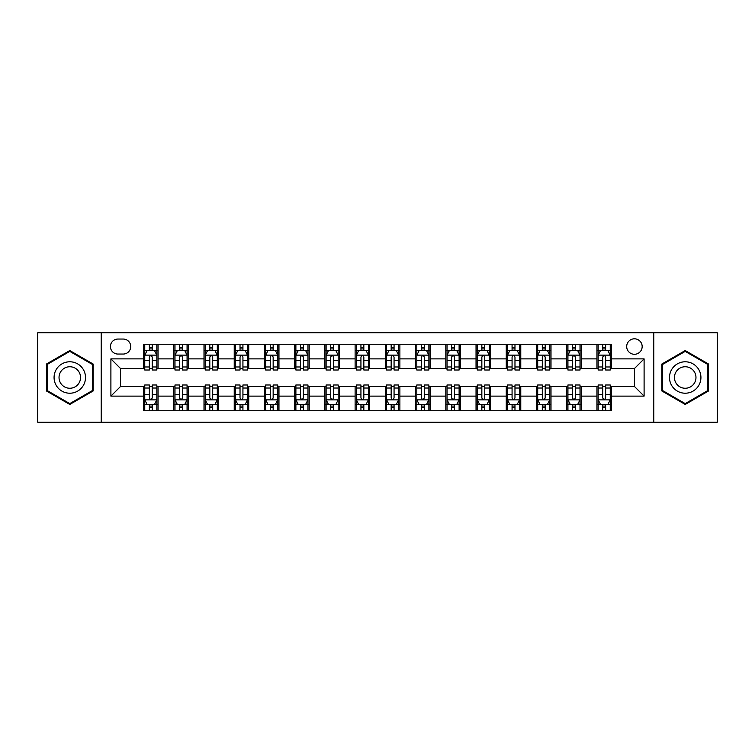 <?xml version="1.0" encoding="UTF-8"?>
<svg xmlns="http://www.w3.org/2000/svg" width="755" height="755" viewBox="0 0 755 755"><rect width="100%" height="100%" fill="white"/><g stroke="black" fill="none" stroke-linecap="round" stroke-linejoin="round"><path stroke-width="1.13" d="M634.427 338.806A7.739 7.739 0 0 0 626.688 346.545A7.739 7.739 0 0 0 634.427 354.284A7.739 7.739 0 0 0 642.165 346.545A7.739 7.739 0 0 0 634.427 338.806M653.773 422.234L717.25 422.234L717.25 332.766L653.773 332.766L653.773 422.234L101.227 422.234L101.227 332.766L37.75 332.766L37.75 422.234L101.227 422.234M117.912 354.048L123.235 354.048A7.493 7.493 0 0 0 130.728 346.545A7.493 7.493 0 0 0 123.235 339.052L117.912 339.052A7.493 7.493 0 0 0 110.419 346.545A7.493 7.493 0 0 0 117.912 354.048M653.773 332.766L101.227 332.766M143.544 396.12L110.9 396.12L110.9 358.88L143.544 358.88L143.544 368.553L120.573 368.553L120.573 386.447L143.544 386.447L143.544 410.748L611.456 410.748L611.456 386.447L634.427 386.447L634.427 368.553L611.456 368.553L611.456 358.88L644.1 358.88L644.1 396.12L611.456 396.12M611.456 358.88L611.456 344.252L143.544 344.252L143.544 358.88M596.95 344.252L596.95 368.553L598.158 368.553M602.754 368.553L605.652 368.553M610.248 368.553L611.456 368.553M596.95 368.553L580.019 368.553M566.722 344.252L566.722 368.553L567.93 368.553M572.526 368.553L575.423 368.553M566.722 368.553L549.791 368.553M536.494 344.252L536.494 368.553L537.702 368.553M542.298 368.553L545.195 368.553M536.494 368.553L519.563 368.553M506.265 344.252L506.265 368.553L507.473 368.553M512.069 368.553L514.976 368.553M506.265 368.553L489.344 368.553M476.037 344.252L476.037 368.553L477.245 368.553M481.841 368.553L484.748 368.553M476.037 368.553L459.115 368.553M445.809 344.252L445.809 368.553L447.026 368.553M451.613 368.553L454.519 368.553M445.809 368.553L428.887 368.553M415.59 344.252L415.59 368.553L416.798 368.553M421.394 368.553L424.291 368.553M415.59 368.553L398.659 368.553M385.361 344.252L385.361 368.553L386.569 368.553M391.166 368.553L394.063 368.553M385.361 368.553L368.431 368.553M355.133 344.252L355.133 368.553L356.341 368.553M360.937 368.553L363.834 368.553M355.133 368.553L338.202 368.553M324.905 344.252L324.905 368.553L326.113 368.553M330.709 368.553L333.606 368.553M324.905 368.553L307.974 368.553M294.676 344.252L294.676 368.553L295.885 368.553M300.481 368.553L303.387 368.553M294.676 368.553L277.755 368.553M264.448 344.252L264.448 368.553L265.656 368.553M270.252 368.553L273.159 368.553M264.448 368.553L247.527 368.553M234.229 344.252L234.229 368.553L235.437 368.553M240.024 368.553L242.931 368.553M234.229 368.553L217.298 368.553M204.001 344.252L204.001 368.553L205.209 368.553M209.805 368.553L212.702 368.553M204.001 368.553L187.07 368.553M173.773 344.252L173.773 368.553L174.981 368.553M179.577 368.553L182.474 368.553M173.773 368.553L156.842 368.553M143.544 368.553L144.752 368.553M149.348 368.553L152.246 368.553M143.544 386.447L144.752 386.447M149.348 386.447L152.246 386.447M156.842 386.447L158.05 386.447L158.05 410.748M174.981 386.447L158.05 386.447M179.577 386.447L182.474 386.447M187.07 386.447L188.278 386.447L188.278 410.748M205.209 386.447L188.278 386.447M209.805 386.447L212.702 386.447M217.298 386.447L218.506 386.447L218.506 410.748M235.437 386.447L218.506 386.447M240.024 386.447L242.931 386.447M247.527 386.447L248.735 386.447L248.735 410.748M265.656 386.447L248.735 386.447M270.252 386.447L273.159 386.447M277.755 386.447L278.963 386.447L278.963 410.748M295.885 386.447L278.963 386.447M300.481 386.447L303.387 386.447M307.974 386.447L309.191 386.447L309.191 410.748M326.113 386.447L309.191 386.447M330.709 386.447L333.606 386.447M338.202 386.447L339.41 386.447L339.41 410.748M356.341 386.447L339.41 386.447M360.937 386.447L363.834 386.447M368.431 386.447L369.639 386.447L369.639 410.748M386.569 386.447L369.639 386.447M391.166 386.447L394.063 386.447M398.659 386.447L399.867 386.447L399.867 410.748M416.798 386.447L399.867 386.447M421.394 386.447L424.291 386.447M428.887 386.447L430.095 386.447L430.095 410.748M447.026 386.447L430.095 386.447M451.613 386.447L454.519 386.447M459.115 386.447L460.323 386.447L460.323 410.748M477.245 386.447L460.323 386.447M481.841 386.447L484.748 386.447M489.344 386.447L490.552 386.447L490.552 410.748M507.473 386.447L490.552 386.447M512.069 386.447L514.976 386.447M519.563 386.447L520.771 386.447L520.771 410.748M537.702 386.447L520.771 386.447M542.298 386.447L545.195 386.447M549.791 386.447L550.999 386.447L550.999 410.748M567.93 386.447L550.999 386.447M572.526 386.447L575.423 386.447M580.019 386.447L581.227 386.447L581.227 410.748M598.158 386.447L581.227 386.447M602.754 386.447L605.652 386.447M610.248 386.447L611.456 386.447M158.05 344.252L158.05 368.553M143.544 350.292L144.752 350.292M149.348 350.292L152.246 350.292M156.842 350.292L158.05 350.292M143.544 404.708L144.752 404.708M149.348 404.708L152.246 404.708M156.842 404.708L158.05 404.708M173.773 386.447L173.773 410.748M188.278 344.252L188.278 368.553M173.773 350.292L174.981 350.292M179.577 350.292L182.474 350.292M187.07 350.292L188.278 350.292M173.773 404.708L174.981 404.708M179.577 404.708L182.474 404.708M187.07 404.708L188.278 404.708M204.001 386.447L204.001 410.748M204.001 404.708L205.209 404.708M209.805 404.708L212.702 404.708M217.298 404.708L218.506 404.708M218.506 344.252L218.506 368.553M204.001 350.292L205.209 350.292M209.805 350.292L212.702 350.292M217.298 350.292L218.506 350.292M234.229 386.447L234.229 410.748M234.229 404.708L235.437 404.708M240.024 404.708L242.931 404.708M247.527 404.708L248.735 404.708M248.735 344.252L248.735 368.553M234.229 350.292L235.437 350.292M240.024 350.292L242.931 350.292M247.527 350.292L248.735 350.292M264.448 386.447L264.448 410.748M264.448 404.708L265.656 404.708M270.252 404.708L273.159 404.708M277.755 404.708L278.963 404.708M278.963 344.252L278.963 368.553M264.448 350.292L265.656 350.292M270.252 350.292L273.159 350.292M277.755 350.292L278.963 350.292M294.676 386.447L294.676 410.748M294.676 404.708L295.885 404.708M300.481 404.708L303.387 404.708M307.974 404.708L309.191 404.708M309.191 344.252L309.191 368.553M294.676 350.292L295.885 350.292M300.481 350.292L303.387 350.292M307.974 350.292L309.191 350.292M324.905 386.447L324.905 410.748M324.905 404.708L326.113 404.708M330.709 404.708L333.606 404.708M338.202 404.708L339.41 404.708M339.41 344.252L339.41 368.553M324.905 350.292L326.113 350.292M330.709 350.292L333.606 350.292M338.202 350.292L339.41 350.292M355.133 386.447L355.133 410.748M355.133 404.708L356.341 404.708M360.937 404.708L363.834 404.708M368.431 404.708L369.639 404.708M369.639 344.252L369.639 368.553M355.133 350.292L356.341 350.292M360.937 350.292L363.834 350.292M368.431 350.292L369.639 350.292M385.361 386.447L385.361 410.748M385.361 404.708L386.569 404.708M391.166 404.708L394.063 404.708M398.659 404.708L399.867 404.708M399.867 344.252L399.867 368.553M385.361 350.292L386.569 350.292M391.166 350.292L394.063 350.292M398.659 350.292L399.867 350.292M415.59 386.447L415.59 410.748M415.59 404.708L416.798 404.708M421.394 404.708L424.291 404.708M428.887 404.708L430.095 404.708M430.095 344.252L430.095 368.553M415.59 350.292L416.798 350.292M421.394 350.292L424.291 350.292M428.887 350.292L430.095 350.292M445.809 386.447L445.809 410.748M445.809 404.708L447.026 404.708M451.613 404.708L454.519 404.708M459.115 404.708L460.323 404.708M460.323 344.252L460.323 368.553M445.809 350.292L447.026 350.292M451.613 350.292L454.519 350.292M459.115 350.292L460.323 350.292M476.037 386.447L476.037 410.748M476.037 404.708L477.245 404.708M481.841 404.708L484.748 404.708M489.344 404.708L490.552 404.708M490.552 344.252L490.552 368.553M476.037 350.292L477.245 350.292M481.841 350.292L484.748 350.292M489.344 350.292L490.552 350.292M506.265 386.447L506.265 410.748M506.265 404.708L507.473 404.708M512.069 404.708L514.976 404.708M519.563 404.708L520.771 404.708M520.771 344.252L520.771 368.553M506.265 350.292L507.473 350.292M512.069 350.292L514.976 350.292M519.563 350.292L520.771 350.292M536.494 386.447L536.494 410.748M536.494 404.708L537.702 404.708M542.298 404.708L545.195 404.708M549.791 404.708L550.999 404.708M550.999 344.252L550.999 368.553M536.494 350.292L537.702 350.292M542.298 350.292L545.195 350.292M549.791 350.292L550.999 350.292M566.722 386.447L566.722 410.748M566.722 404.708L567.93 404.708M572.526 404.708L575.423 404.708M580.019 404.708L581.227 404.708M581.227 344.252L581.227 368.553M566.722 350.292L567.93 350.292M572.526 350.292L575.423 350.292M580.019 350.292L581.227 350.292M596.95 386.447L596.95 410.748M596.95 404.708L598.158 404.708M602.754 404.708L605.652 404.708M610.248 404.708L611.456 404.708M596.95 350.292L598.158 350.292M602.754 350.292L605.652 350.292M610.248 350.292L611.456 350.292M120.573 368.553L110.9 358.88M120.573 386.447L110.9 396.12M644.1 358.88L634.427 368.553M644.1 396.12L634.427 386.447M69.79 404.444L93.129 390.977L93.129 364.023L69.79 350.556L46.451 364.023L46.451 390.977L69.79 404.444M708.549 364.023L685.21 350.556L661.871 364.023L661.871 390.977L685.21 404.444L708.549 390.977L708.549 364.023M152.246 347.394L149.348 347.394M156.842 366.968L152.246 366.968L152.246 370.007L156.842 370.007L156.842 355.256L154.426 350.414L147.168 350.414L144.752 355.256L144.752 370.007L149.348 370.007L149.348 366.968L144.752 366.968M144.752 355.256L144.752 344.252M156.842 355.256L156.842 344.252M149.348 350.414L149.348 344.252M152.246 344.252L152.246 350.414M152.246 366.968L152.246 357.068C151.283 355.199 150.321 355.199 149.348 357.068L149.348 366.968M149.348 407.606L152.246 407.606M144.752 388.032L149.348 388.032L149.348 384.993L144.752 384.993L144.752 399.744L147.168 404.586L154.426 404.586L156.842 399.744L156.842 384.993L152.246 384.993L152.246 388.032L156.842 388.032M156.842 399.744L156.842 410.748M144.752 399.744L144.752 410.748M152.246 404.586L152.246 410.748M149.348 410.748L149.348 404.586M149.348 388.032L149.348 397.932C150.311 399.801 151.283 399.801 152.246 397.932L152.246 388.032M182.474 347.394L179.577 347.394M187.07 366.968L182.474 366.968L182.474 370.007L187.07 370.007L187.07 355.256L184.654 350.414L177.397 350.414L174.981 355.256L174.981 370.007L179.577 370.007L179.577 366.968L174.981 366.968M174.981 355.256L174.981 344.252M187.07 355.256L187.07 344.252M179.577 350.414L179.577 344.252M182.474 344.252L182.474 350.414M182.474 366.968L182.474 357.068C181.511 355.199 180.539 355.199 179.577 357.068L179.577 366.968M212.702 347.394L209.805 347.394M217.298 366.968L212.702 366.968L212.702 370.007L217.298 370.007L217.298 355.256L214.882 350.414L207.625 350.414L205.209 355.256L205.209 370.007L209.805 370.007L209.805 366.968L205.209 366.968M205.209 355.256L205.209 344.252M217.298 355.256L217.298 344.252M209.805 350.414L209.805 344.252M212.702 344.252L212.702 350.414M212.702 366.968L212.702 357.068C211.74 355.199 210.768 355.199 209.805 357.068L209.805 366.968M242.931 347.394L240.024 347.394M247.527 366.968L242.931 366.968L242.931 370.007L247.527 370.007L247.527 355.256L245.111 350.414L237.853 350.414L235.437 355.256L235.437 370.007L240.024 370.007L240.024 366.968L235.437 366.968M235.437 355.256L235.437 344.252M247.527 355.256L247.527 344.252M240.024 350.414L240.024 344.252M242.931 344.252L242.931 350.414M242.931 366.968L242.931 357.068C241.968 355.199 240.996 355.199 240.024 357.068L240.024 366.968M179.577 407.606L182.474 407.606M174.981 388.032L179.577 388.032L179.577 384.993L174.981 384.993L174.981 399.744L177.397 404.586L184.654 404.586L187.07 399.744L187.07 384.993L182.474 384.993L182.474 388.032L187.07 388.032M187.07 399.744L187.07 410.748M174.981 399.744L174.981 410.748M182.474 404.586L182.474 410.748M179.577 410.748L179.577 404.586M179.577 388.032L179.577 397.932C180.539 399.801 181.511 399.801 182.474 397.932L182.474 388.032M209.805 407.606L212.702 407.606M205.209 388.032L209.805 388.032L209.805 384.993L205.209 384.993L205.209 399.744L207.625 404.586L214.882 404.586L217.298 399.744L217.298 384.993L212.702 384.993L212.702 388.032L217.298 388.032M217.298 399.744L217.298 410.748M205.209 399.744L205.209 410.748M212.702 404.586L212.702 410.748M209.805 410.748L209.805 404.586M209.805 388.032L209.805 397.932C210.768 399.801 211.73 399.801 212.702 397.932L212.702 388.032M240.024 407.606L242.931 407.606M235.437 388.032L240.024 388.032L240.024 384.993L235.437 384.993L235.437 399.744L237.853 404.586L245.111 404.586L247.527 399.744L247.527 384.993L242.931 384.993L242.931 388.032L247.527 388.032M247.527 399.744L247.527 410.748M235.437 399.744L235.437 410.748M242.931 404.586L242.931 410.748M240.024 410.748L240.024 404.586M240.024 388.032L240.024 397.932C240.996 399.801 241.959 399.801 242.931 397.932L242.931 388.032M273.159 347.394L270.252 347.394M277.755 366.968L273.159 366.968L273.159 370.007L277.755 370.007L277.755 355.256L275.33 350.414L268.082 350.414L265.656 355.256L265.656 370.007L270.252 370.007L270.252 366.968L265.656 366.968M265.656 355.256L265.656 344.252M277.755 355.256L277.755 344.252M270.252 350.414L270.252 344.252M273.159 344.252L273.159 350.414M273.159 366.968L273.159 357.068C272.187 355.199 271.224 355.199 270.252 357.068L270.252 366.968M270.252 407.606L273.159 407.606M265.656 388.032L270.252 388.032L270.252 384.993L265.656 384.993L265.656 399.744L268.082 404.586L275.33 404.586L277.755 399.744L277.755 384.993L273.159 384.993L273.159 388.032L277.755 388.032M277.755 399.744L277.755 410.748M265.656 399.744L265.656 410.748M273.159 404.586L273.159 410.748M270.252 410.748L270.252 404.586M270.252 388.032L270.252 397.932C271.224 399.801 272.187 399.801 273.159 397.932L273.159 388.032M83.399 369.639A15.713 15.713 0 0 0 61.929 363.891A15.713 15.713 0 0 0 56.181 385.361A15.713 15.713 0 0 0 77.652 391.109A15.713 15.713 0 0 0 83.399 369.639M79.105 372.121A10.759 10.759 0 0 0 64.411 368.185A10.759 10.759 0 0 0 60.475 382.879A10.759 10.759 0 0 0 75.17 386.815A10.759 10.759 0 0 0 79.105 372.121M69.79 403.604L47.178 390.552L47.178 364.448L69.79 351.396L92.403 364.448L92.403 390.552L69.79 403.604M685.21 393.213A15.713 15.713 0 0 0 700.923 377.5A15.713 15.713 0 0 0 685.21 361.787A15.713 15.713 0 0 0 669.496 377.5A15.713 15.713 0 0 0 685.21 393.213M685.21 388.259A10.759 10.759 0 0 0 695.968 377.5A10.759 10.759 0 0 0 685.21 366.741A10.759 10.759 0 0 0 674.451 377.5A10.759 10.759 0 0 0 685.21 388.259M662.597 364.448L685.21 351.396L707.822 364.448L707.822 390.552L685.21 403.604L662.597 390.552L662.597 364.448M303.387 347.394L300.481 347.394M307.974 366.968L303.387 366.968L303.387 370.007L307.974 370.007L307.974 355.256L305.558 350.414L298.31 350.414L295.885 355.256L295.885 370.007L300.481 370.007L300.481 366.968L295.885 366.968M295.885 355.256L295.885 344.252M307.974 355.256L307.974 344.252M300.481 350.414L300.481 344.252M303.387 344.252L303.387 350.414M303.387 366.968L303.387 357.068C302.415 355.199 301.453 355.199 300.481 357.068L300.481 366.968M333.606 347.394L330.709 347.394M338.202 366.968L333.606 366.968L333.606 370.007L338.202 370.007L338.202 355.256L335.786 350.414L328.529 350.414L326.113 355.256L326.113 370.007L330.709 370.007L330.709 366.968L326.113 366.968M326.113 355.256L326.113 344.252M338.202 355.256L338.202 344.252M330.709 350.414L330.709 344.252M333.606 344.252L333.606 350.414M333.606 366.968L333.606 357.068C332.644 355.199 331.681 355.199 330.709 357.068L330.709 366.968M363.834 347.394L360.937 347.394M368.431 366.968L363.834 366.968L363.834 370.007L368.431 370.007L368.431 355.256L366.015 350.414L358.757 350.414L356.341 355.256L356.341 370.007L360.937 370.007L360.937 366.968L356.341 366.968M356.341 355.256L356.341 344.252M368.431 355.256L368.431 344.252M360.937 350.414L360.937 344.252M363.834 344.252L363.834 350.414M363.834 366.968L363.834 357.068C362.872 355.199 361.9 355.199 360.937 357.068L360.937 366.968M394.063 347.394L391.166 347.394M398.659 366.968L394.063 366.968L394.063 370.007L398.659 370.007L398.659 355.256L396.243 350.414L388.985 350.414L386.569 355.256L386.569 370.007L391.166 370.007L391.166 366.968L386.569 366.968M386.569 355.256L386.569 344.252M398.659 355.256L398.659 344.252M391.166 350.414L391.166 344.252M394.063 344.252L394.063 350.414M394.063 366.968L394.063 357.068C393.1 355.199 392.128 355.199 391.166 357.068L391.166 366.968M424.291 347.394L421.394 347.394M428.887 366.968L424.291 366.968L424.291 370.007L428.887 370.007L428.887 355.256L426.471 350.414L419.214 350.414L416.798 355.256L416.798 370.007L421.394 370.007L421.394 366.968L416.798 366.968M416.798 355.256L416.798 344.252M428.887 355.256L428.887 344.252M421.394 350.414L421.394 344.252M424.291 344.252L424.291 350.414M424.291 366.968L424.291 357.068C423.329 355.199 422.356 355.199 421.394 357.068L421.394 366.968M300.481 407.606L303.387 407.606M295.885 388.032L300.481 388.032L300.481 384.993L295.885 384.993L295.885 399.744L298.31 404.586L305.558 404.586L307.974 399.744L307.974 384.993L303.387 384.993L303.387 388.032L307.974 388.032M307.974 399.744L307.974 410.748M295.885 399.744L295.885 410.748M303.387 404.586L303.387 410.748M300.481 410.748L300.481 404.586M300.481 388.032L300.481 397.932C301.443 399.801 302.415 399.801 303.387 397.932L303.387 388.032M330.709 407.606L333.606 407.606M326.113 388.032L330.709 388.032L330.709 384.993L326.113 384.993L326.113 399.744L328.529 404.586L335.786 404.586L338.202 399.744L338.202 384.993L333.606 384.993L333.606 388.032L338.202 388.032M338.202 399.744L338.202 410.748M326.113 399.744L326.113 410.748M333.606 404.586L333.606 410.748M330.709 410.748L330.709 404.586M330.709 388.032L330.709 397.932C331.671 399.801 332.644 399.801 333.606 397.932L333.606 388.032M360.937 407.606L363.834 407.606M356.341 388.032L360.937 388.032L360.937 384.993L356.341 384.993L356.341 399.744L358.757 404.586L366.015 404.586L368.431 399.744L368.431 384.993L363.834 384.993L363.834 388.032L368.431 388.032M368.431 399.744L368.431 410.748M356.341 399.744L356.341 410.748M363.834 404.586L363.834 410.748M360.937 410.748L360.937 404.586M360.937 388.032L360.937 397.932C361.9 399.801 362.872 399.801 363.834 397.932L363.834 388.032M391.166 407.606L394.063 407.606M386.569 388.032L391.166 388.032L391.166 384.993L386.569 384.993L386.569 399.744L388.985 404.586L396.243 404.586L398.659 399.744L398.659 384.993L394.063 384.993L394.063 388.032L398.659 388.032M398.659 399.744L398.659 410.748M386.569 399.744L386.569 410.748M394.063 404.586L394.063 410.748M391.166 410.748L391.166 404.586M391.166 388.032L391.166 397.932C392.128 399.801 393.1 399.801 394.063 397.932L394.063 388.032M421.394 407.606L424.291 407.606M416.798 388.032L421.394 388.032L421.394 384.993L416.798 384.993L416.798 399.744L419.214 404.586L426.471 404.586L428.887 399.744L428.887 384.993L424.291 384.993L424.291 388.032L428.887 388.032M428.887 399.744L428.887 410.748M416.798 399.744L416.798 410.748M424.291 404.586L424.291 410.748M421.394 410.748L421.394 404.586M421.394 388.032L421.394 397.932C422.356 399.801 423.319 399.801 424.291 397.932L424.291 388.032M454.519 347.394L451.613 347.394M459.115 366.968L454.519 366.968L454.519 370.007L459.115 370.007L459.115 355.256L456.69 350.414L449.442 350.414L447.026 355.256L447.026 370.007L451.613 370.007L451.613 366.968L447.026 366.968M447.026 355.256L447.026 344.252M459.115 355.256L459.115 344.252M451.613 350.414L451.613 344.252M454.519 344.252L454.519 350.414M454.519 366.968L454.519 357.068C453.557 355.199 452.585 355.199 451.613 357.068L451.613 366.968M451.613 407.606L454.519 407.606M447.026 388.032L451.613 388.032L451.613 384.993L447.026 384.993L447.026 399.744L449.442 404.586L456.69 404.586L459.115 399.744L459.115 384.993L454.519 384.993L454.519 388.032L459.115 388.032M459.115 399.744L459.115 410.748M447.026 399.744L447.026 410.748M454.519 404.586L454.519 410.748M451.613 410.748L451.613 404.586M451.613 388.032L451.613 397.932C452.585 399.801 453.547 399.801 454.519 397.932L454.519 388.032M484.748 347.394L481.841 347.394M489.344 366.968L484.748 366.968L484.748 370.007L489.344 370.007L489.344 355.256L486.918 350.414L479.67 350.414L477.245 355.256L477.245 370.007L481.841 370.007L481.841 366.968L477.245 366.968M477.245 355.256L477.245 344.252M489.344 355.256L489.344 344.252M481.841 350.414L481.841 344.252M484.748 344.252L484.748 350.414M484.748 366.968L484.748 357.068C483.776 355.199 482.813 355.199 481.841 357.068L481.841 366.968M481.841 407.606L484.748 407.606M477.245 388.032L481.841 388.032L481.841 384.993L477.245 384.993L477.245 399.744L479.67 404.586L486.918 404.586L489.344 399.744L489.344 384.993L484.748 384.993L484.748 388.032L489.344 388.032M489.344 399.744L489.344 410.748M477.245 399.744L477.245 410.748M484.748 404.586L484.748 410.748M481.841 410.748L481.841 404.586M481.841 388.032L481.841 397.932C482.813 399.801 483.776 399.801 484.748 397.932L484.748 388.032M514.976 347.394L512.069 347.394M519.563 366.968L514.976 366.968L514.976 370.007L519.563 370.007L519.563 355.256L517.147 350.414L509.889 350.414L507.473 355.256L507.473 370.007L512.069 370.007L512.069 366.968L507.473 366.968M507.473 355.256L507.473 344.252M519.563 355.256L519.563 344.252M512.069 350.414L512.069 344.252M514.976 344.252L514.976 350.414M514.976 366.968L514.976 357.068C514.004 355.199 513.041 355.199 512.069 357.068L512.069 366.968M512.069 407.606L514.976 407.606M507.473 388.032L512.069 388.032L512.069 384.993L507.473 384.993L507.473 399.744L509.889 404.586L517.147 404.586L519.563 399.744L519.563 384.993L514.976 384.993L514.976 388.032L519.563 388.032M519.563 399.744L519.563 410.748M507.473 399.744L507.473 410.748M514.976 404.586L514.976 410.748M512.069 410.748L512.069 404.586M512.069 388.032L512.069 397.932C513.032 399.801 514.004 399.801 514.976 397.932L514.976 388.032M545.195 347.394L542.298 347.394M549.791 366.968L545.195 366.968L545.195 370.007L549.791 370.007L549.791 355.256L547.375 350.414L540.118 350.414L537.702 355.256L537.702 370.007L542.298 370.007L542.298 366.968L537.702 366.968M537.702 355.256L537.702 344.252M549.791 355.256L549.791 344.252M542.298 350.414L542.298 344.252M545.195 344.252L545.195 350.414M545.195 366.968L545.195 357.068C544.232 355.199 543.27 355.199 542.298 357.068L542.298 366.968M542.298 407.606L545.195 407.606M537.702 388.032L542.298 388.032L542.298 384.993L537.702 384.993L537.702 399.744L540.118 404.586L547.375 404.586L549.791 399.744L549.791 384.993L545.195 384.993L545.195 388.032L549.791 388.032M549.791 399.744L549.791 410.748M537.702 399.744L537.702 410.748M545.195 404.586L545.195 410.748M542.298 410.748L542.298 404.586M542.298 388.032L542.298 397.932C543.26 399.801 544.232 399.801 545.195 397.932L545.195 388.032M575.423 347.394L572.526 347.394M580.019 366.968L575.423 366.968L575.423 370.007L580.019 370.007L580.019 355.256L577.603 350.414L570.346 350.414L567.93 355.256L567.93 370.007L572.526 370.007L572.526 366.968L567.93 366.968M567.93 355.256L567.93 344.252M580.019 355.256L580.019 344.252M572.526 350.414L572.526 344.252M575.423 344.252L575.423 350.414M575.423 366.968L575.423 357.068C574.461 355.199 573.489 355.199 572.526 357.068L572.526 366.968M572.526 407.606L575.423 407.606M567.93 388.032L572.526 388.032L572.526 384.993L567.93 384.993L567.93 399.744L570.346 404.586L577.603 404.586L580.019 399.744L580.019 384.993L575.423 384.993L575.423 388.032L580.019 388.032M580.019 399.744L580.019 410.748M567.93 399.744L567.93 410.748M575.423 404.586L575.423 410.748M572.526 410.748L572.526 404.586M572.526 388.032L572.526 397.932C573.489 399.801 574.461 399.801 575.423 397.932L575.423 388.032M605.652 347.394L602.754 347.394M610.248 366.968L605.652 366.968L605.652 370.007L610.248 370.007L610.248 355.256L607.832 350.414L600.574 350.414L598.158 355.256L598.158 370.007L602.754 370.007L602.754 366.968L598.158 366.968M598.158 355.256L598.158 344.252M610.248 355.256L610.248 344.252M602.754 350.414L602.754 344.252M605.652 344.252L605.652 350.414M605.652 366.968L605.652 357.068C604.689 355.199 603.717 355.199 602.754 357.068L602.754 366.968M602.754 407.606L605.652 407.606M598.158 388.032L602.754 388.032L602.754 384.993L598.158 384.993L598.158 399.744L600.574 404.586L607.832 404.586L610.248 399.744L610.248 384.993L605.652 384.993L605.652 388.032L610.248 388.032M610.248 399.744L610.248 410.748M598.158 399.744L598.158 410.748M605.652 404.586L605.652 410.748M602.754 410.748L602.754 404.586M602.754 388.032L602.754 397.932C603.717 399.801 604.679 399.801 605.652 397.932L605.652 388.032M173.773 396.12L158.05 396.12M173.773 358.88L158.05 358.88M204.001 358.88L188.278 358.88M204.001 396.12L188.278 396.12M234.229 358.88L218.506 358.88M234.229 396.12L218.506 396.12M264.448 358.88L248.735 358.88M264.448 396.12L248.735 396.12M294.676 358.88L278.963 358.88M294.676 396.12L278.963 396.12M324.905 358.88L309.191 358.88M324.905 396.12L309.191 396.12M355.133 358.88L339.41 358.88M355.133 396.12L339.41 396.12M385.361 358.88L369.639 358.88M385.361 396.12L369.639 396.12M415.59 358.88L399.867 358.88M415.59 396.12L399.867 396.12M445.809 358.88L430.095 358.88M445.809 396.12L430.095 396.12M476.037 358.88L460.323 358.88M476.037 396.12L460.323 396.12M506.265 358.88L490.552 358.88M506.265 396.12L490.552 396.12M536.494 358.88L520.771 358.88M536.494 396.12L520.771 396.12M566.722 358.88L550.999 358.88M566.722 396.12L550.999 396.12M596.95 358.88L581.227 358.88M596.95 396.12L581.227 396.12M156.785 355.133L144.809 355.133M144.752 350.707L147.027 350.707M154.567 350.707L156.842 350.707M149.348 360.494L144.752 360.494M156.842 360.494L152.246 360.494M152.246 348.933L149.348 348.933M144.809 399.867L156.785 399.867M156.842 404.293L154.567 404.293M147.027 404.293L144.752 404.293M152.246 394.506L156.842 394.506M144.752 394.506L149.348 394.506M149.348 406.067L152.246 406.067M187.013 355.133L175.037 355.133M174.981 350.707L177.255 350.707M184.796 350.707L187.07 350.707M179.577 360.494L174.981 360.494M187.07 360.494L182.474 360.494M182.474 348.933L179.577 348.933M217.242 355.133L205.266 355.133M205.209 350.707L207.483 350.707M215.024 350.707L217.298 350.707M209.805 360.494L205.209 360.494M217.298 360.494L212.702 360.494M212.702 348.933L209.805 348.933M247.461 355.133L235.494 355.133M235.437 350.707L237.702 350.707M245.252 350.707L247.527 350.707M240.024 360.494L235.437 360.494M247.527 360.494L242.931 360.494M242.931 348.933L240.024 348.933M175.037 399.867L187.013 399.867M187.07 404.293L184.796 404.293M177.255 404.293L174.981 404.293M182.474 394.506L187.07 394.506M174.981 394.506L179.577 394.506M179.577 406.067L182.474 406.067M205.266 399.867L217.242 399.867M217.298 404.293L215.024 404.293M207.483 404.293L205.209 404.293M212.702 394.506L217.298 394.506M205.209 394.506L209.805 394.506M209.805 406.067L212.702 406.067M235.494 399.867L247.461 399.867M247.527 404.293L245.252 404.293M237.702 404.293L235.437 404.293M242.931 394.506L247.527 394.506M235.437 394.506L240.024 394.506M240.024 406.067L242.931 406.067M277.689 355.133L265.722 355.133M265.656 350.707L267.931 350.707M275.481 350.707L277.755 350.707M270.252 360.494L265.656 360.494M277.755 360.494L273.159 360.494M273.159 348.933L270.252 348.933M265.722 399.867L277.689 399.867M277.755 404.293L275.481 404.293M267.931 404.293L265.656 404.293M273.159 394.506L277.755 394.506M265.656 394.506L270.252 394.506M270.252 406.067L273.159 406.067M307.917 355.133L295.951 355.133M295.885 350.707L298.159 350.707M305.709 350.707L307.974 350.707M300.481 360.494L295.885 360.494M307.974 360.494L303.387 360.494M303.387 348.933L300.481 348.933M338.146 355.133L326.179 355.133M326.113 350.707L328.387 350.707M335.928 350.707L338.202 350.707M330.709 360.494L326.113 360.494M338.202 360.494L333.606 360.494M333.606 348.933L330.709 348.933M368.374 355.133L356.398 355.133M356.341 350.707L358.616 350.707M366.156 350.707L368.431 350.707M360.937 360.494L356.341 360.494M368.431 360.494L363.834 360.494M363.834 348.933L360.937 348.933M398.602 355.133L386.626 355.133M386.569 350.707L388.844 350.707M396.384 350.707L398.659 350.707M391.166 360.494L386.569 360.494M398.659 360.494L394.063 360.494M394.063 348.933L391.166 348.933M428.821 355.133L416.854 355.133M416.798 350.707L419.072 350.707M426.613 350.707L428.887 350.707M421.394 360.494L416.798 360.494M428.887 360.494L424.291 360.494M424.291 348.933L421.394 348.933M295.951 399.867L307.917 399.867M307.974 404.293L305.709 404.293M298.159 404.293L295.885 404.293M303.387 394.506L307.974 394.506M295.885 394.506L300.481 394.506M300.481 406.067L303.387 406.067M326.179 399.867L338.146 399.867M338.202 404.293L335.928 404.293M328.387 404.293L326.113 404.293M333.606 394.506L338.202 394.506M326.113 394.506L330.709 394.506M330.709 406.067L333.606 406.067M356.398 399.867L368.374 399.867M368.431 404.293L366.156 404.293M358.616 404.293L356.341 404.293M363.834 394.506L368.431 394.506M356.341 394.506L360.937 394.506M360.937 406.067L363.834 406.067M386.626 399.867L398.602 399.867M398.659 404.293L396.384 404.293M388.844 404.293L386.569 404.293M394.063 394.506L398.659 394.506M386.569 394.506L391.166 394.506M391.166 406.067L394.063 406.067M416.854 399.867L428.821 399.867M428.887 404.293L426.613 404.293M419.072 404.293L416.798 404.293M424.291 394.506L428.887 394.506M416.798 394.506L421.394 394.506M421.394 406.067L424.291 406.067M459.049 355.133L447.083 355.133M447.026 350.707L449.291 350.707M456.841 350.707L459.115 350.707M451.613 360.494L447.026 360.494M459.115 360.494L454.519 360.494M454.519 348.933L451.613 348.933M447.083 399.867L459.049 399.867M459.115 404.293L456.841 404.293M449.291 404.293L447.026 404.293M454.519 394.506L459.115 394.506M447.026 394.506L451.613 394.506M451.613 406.067L454.519 406.067M489.278 355.133L477.311 355.133M477.245 350.707L479.519 350.707M487.069 350.707L489.344 350.707M481.841 360.494L477.245 360.494M489.344 360.494L484.748 360.494M484.748 348.933L481.841 348.933M477.311 399.867L489.278 399.867M489.344 404.293L487.069 404.293M479.519 404.293L477.245 404.293M484.748 394.506L489.344 394.506M477.245 394.506L481.841 394.506M481.841 406.067L484.748 406.067M519.506 355.133L507.539 355.133M507.473 350.707L509.748 350.707M517.298 350.707L519.563 350.707M512.069 360.494L507.473 360.494M519.563 360.494L514.976 360.494M514.976 348.933L512.069 348.933M507.539 399.867L519.506 399.867M519.563 404.293L517.298 404.293M509.748 404.293L507.473 404.293M514.976 394.506L519.563 394.506M507.473 394.506L512.069 394.506M512.069 406.067L514.976 406.067M549.734 355.133L537.758 355.133M537.702 350.707L539.976 350.707M547.517 350.707L549.791 350.707M542.298 360.494L537.702 360.494M549.791 360.494L545.195 360.494M545.195 348.933L542.298 348.933M537.758 399.867L549.734 399.867M549.791 404.293L547.517 404.293M539.976 404.293L537.702 404.293M545.195 394.506L549.791 394.506M537.702 394.506L542.298 394.506M542.298 406.067L545.195 406.067M579.963 355.133L567.986 355.133M567.93 350.707L570.204 350.707M577.745 350.707L580.019 350.707M572.526 360.494L567.93 360.494M580.019 360.494L575.423 360.494M575.423 348.933L572.526 348.933M567.986 399.867L579.963 399.867M580.019 404.293L577.745 404.293M570.204 404.293L567.93 404.293M575.423 394.506L580.019 394.506M567.93 394.506L572.526 394.506M572.526 406.067L575.423 406.067M610.191 355.133L598.215 355.133M598.158 350.707L600.433 350.707M607.973 350.707L610.248 350.707M602.754 360.494L598.158 360.494M610.248 360.494L605.652 360.494M605.652 348.933L602.754 348.933M598.215 399.867L610.191 399.867M610.248 404.293L607.973 404.293M600.433 404.293L598.158 404.293M605.652 394.506L610.248 394.506M598.158 394.506L602.754 394.506M602.754 406.067L605.652 406.067"/></g></svg>
